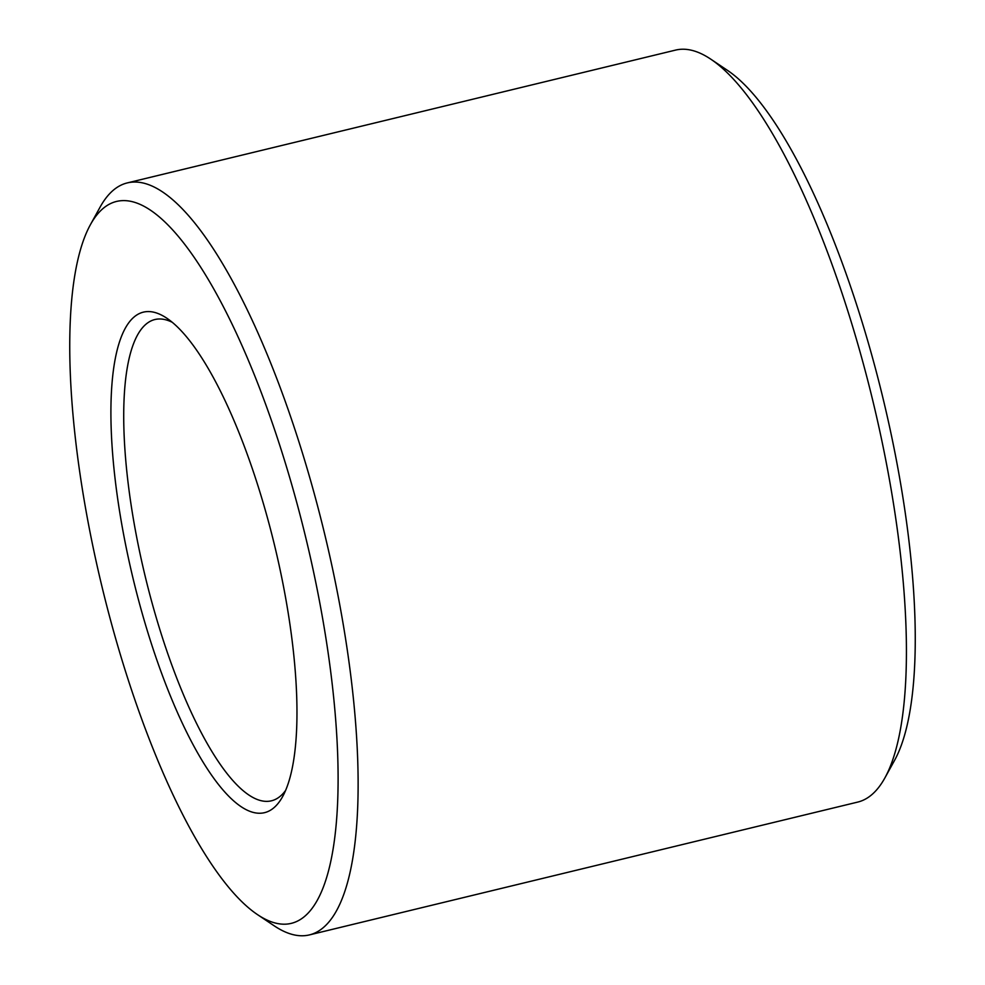 <?xml version="1.0" encoding="UTF-8"?>
<svg xmlns="http://www.w3.org/2000/svg" width="985" height="985" viewBox="0 0 985 985"><rect width="100%" height="100%" fill="white"/><g stroke="black" fill="none" stroke-linecap="round" stroke-linejoin="round"><path stroke-width="1.48" d="M309.438 934.9L857.726 802.086A386.859 109.163 -103.6 0 0 884.899 777.891A386.859 109.163 -103.6 0 0 877.721 421.728A386.859 109.163 -103.6 0 0 710.788 59.174A386.859 109.163 -103.6 0 0 681.718 49.25A386.859 109.163 -103.6 0 0 675.562 50.1L127.274 182.915A386.859 109.163 76.4 0 1 133.431 182.065A386.859 109.163 76.4 0 1 329.446 554.543A386.859 109.163 76.4 0 1 309.438 934.9A386.859 109.163 76.4 0 1 303.281 935.75A386.859 109.163 76.4 0 1 274.212 925.826L257.541 914.646A371.394 104.792 -103.6 0 0 285.465 924.176A371.394 104.792 -103.6 0 0 310.57 558.212A371.394 104.792 -103.6 0 0 122.399 200.632A371.394 104.792 -103.6 0 0 90.411 224.678A371.394 104.792 -103.6 0 0 102.083 587.072A371.394 104.792 -103.6 0 0 257.541 914.646M90.411 224.678L100.101 207.109A386.859 109.163 76.4 0 1 127.274 182.915M172.215 322.28A247.592 69.861 -103.6 0 0 158.819 318.992A247.592 69.861 -103.6 0 0 154.879 319.534A247.592 69.861 -103.6 0 0 143.638 569.786A247.592 69.861 -103.6 0 0 267.514 801.347A247.592 69.861 -103.6 0 0 271.454 800.805A247.592 69.861 -103.6 0 0 285.625 790.413M260.459 813.228A257.491 72.656 76.4 0 1 129.995 565.304A257.491 72.656 76.4 0 1 147.405 311.58A257.491 72.656 76.4 0 1 166.76 318.18A257.491 72.656 76.4 0 1 274.544 545.296A257.491 72.656 76.4 0 1 282.646 796.557A257.491 72.656 76.4 0 1 260.459 813.228M710.788 59.174L727.459 70.354A371.394 104.792 76.4 0 1 882.917 397.928A371.394 104.792 76.4 0 1 894.589 760.321L884.899 777.891"/></g></svg>

